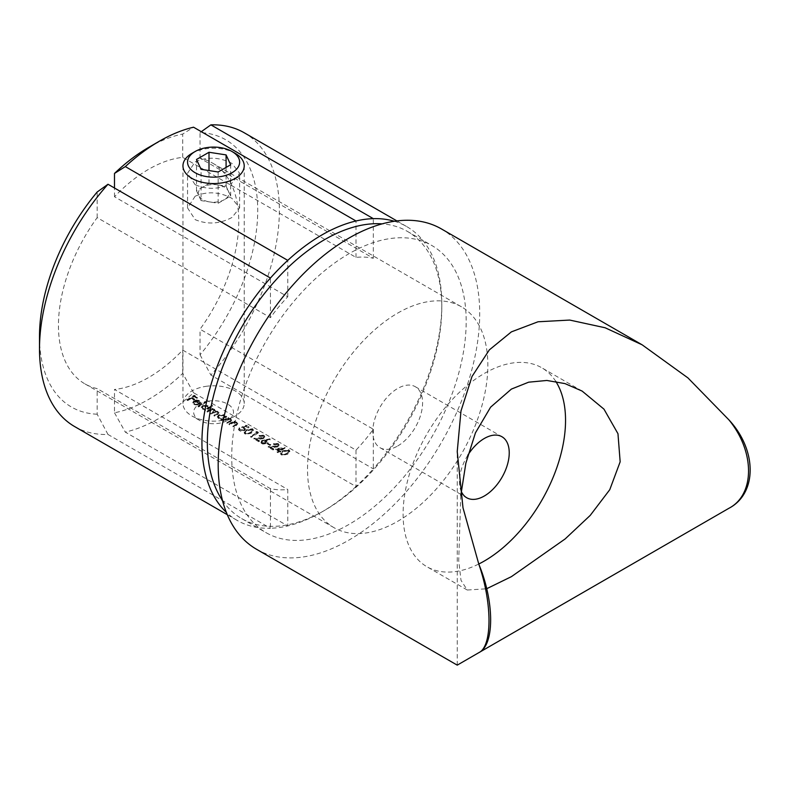 <?xml version="1.0" encoding="UTF-8"?>
<svg xmlns="http://www.w3.org/2000/svg" width="790" height="790" viewBox="0 0 790 790"><rect width="100%" height="100%" fill="white"/><g stroke="black" fill="none" stroke-linecap="round" stroke-linejoin="round"><path stroke-width="0.59" stroke-dasharray="3.95 2.96" d="M280.717 454.418L282.771 451.386L288.933 450.33L289.821 451.633L287.629 454.201L282.455 455.425L280.529 453.806M260.996 443.032L261.717 441.116L270.002 439.408L270.111 439.951L265.322 440.731L267.03 442.38L266.141 443.654L262.803 444.069L260.996 443.032L260.789 441.778L262.803 443.447L266.141 443.022L267.03 441.758L265.322 440.109L270.111 439.319L270.002 438.776L261.717 440.494L260.996 442.41M244.347 433.414L246.401 430.392L252.563 429.335L253.452 430.639L251.269 433.197L246.085 434.421L244.347 433.414L244.159 432.189L246.085 433.799L251.269 432.574L253.452 430.007L252.563 428.703L246.401 429.76L244.347 432.792M238.679 430.145L239.242 428.328L240.18 430.372L243.814 430.343L244.485 429.414L243.666 428.368L241.72 427.686L246.036 425.79L248.969 427.489A128.266 74.053 -60 0 1 248.238 427.983L245.799 426.57L243.527 427.568L245.473 429.286L244.426 430.728L240.595 431.251L238.491 429.543L238.491 428.921L240.595 430.629L244.426 430.106L245.473 428.664L243.527 426.946L245.799 425.948L248.238 427.351A127.496 73.608 120 0 0 248.969 426.867L246.036 425.168L241.72 427.054L243.666 427.736L244.485 428.792L243.814 429.711L240.18 429.75L239.242 427.706L238.679 429.523M218.544 415.441L223.985 415.333L225.041 417.229A128.266 74.053 120 0 0 226.009 416.616L226.661 416.982A128.266 74.053 -60 0 1 221.417 420.181L220.775 419.816A128.266 74.053 120 0 0 221.684 419.283L218.554 418.631L217.408 417.041L218.544 414.809L217.408 416.419L217.912 417.535L221.684 418.661A127.496 73.608 -60 0 1 220.775 419.184L221.417 419.559A127.496 73.608 120 0 0 226.661 416.36L226.009 415.984A127.496 73.608 -60 0 1 225.041 416.607L223.985 414.711L218.544 414.809M202.467 406.159L207.918 406.05L208.925 407.986A128.266 74.053 120 0 0 212.056 405.951L212.698 406.317A128.266 74.053 -60 0 1 205.351 410.909L204.709 410.533A128.266 74.053 120 0 0 205.617 410.01L202.477 409.348L201.341 407.768L202.467 405.537L201.341 407.146L201.845 408.252L205.617 409.378A127.496 73.608 -60 0 1 204.709 409.911L205.351 410.277A127.496 73.608 120 0 0 212.698 405.695L212.056 405.319A127.496 73.608 -60 0 1 208.925 407.354L207.918 405.428L202.467 405.537M193.994 401.3L196.345 400.56L199.366 401.123L200.443 402.989L199.198 404.45L194.518 401.745L193.688 402.9L194.498 403.996L197.796 404.964L194.794 404.806L192.809 402.989L193.994 400.678L192.809 402.367L194.794 404.184L197.796 404.342L194.498 403.374L193.688 402.278L194.518 401.123L199.198 403.828L200.482 402.031L200.443 402.989L199.366 400.49L196.345 399.938L193.994 400.678M195.169 196.197L187.546 207.918L195.169 219.65C207.454 224.745 219.729 224.005 231.993 217.457L239.617 207.918L231.993 198.389C219.729 191.822 207.454 191.091 195.169 196.197M195.169 184.712L187.546 173.257L195.169 161.812C207.454 156.529 219.729 157.072 231.993 163.451L239.617 173.257L231.993 183.063C219.748 189.442 207.474 189.985 195.169 184.712M222.474 500.465A165.791 95.718 120 0 0 241.691 518.596A165.791 95.718 120 0 0 324.591 510.38L321.876 511.95A169.613 97.93 -60 0 1 287.767 525.923L125.324 432.13A169.613 97.93 120 0 0 193.55 392.749L355.994 486.531A169.613 97.93 -60 0 1 321.885 511.94A169.613 97.93 -60 0 1 321.876 511.95M74.625 426.56A169.613 97.93 120 0 0 107.993 434.47L270.437 528.263A169.613 97.93 -60 0 1 237.069 520.343A169.613 97.93 -60 0 1 226.325 512.325M270.437 488.645L270.437 528.263A169.613 97.93 120 0 0 287.767 525.923L287.767 489.514A127.496 73.608 -60 0 1 270.437 488.645L97.17 388.611A127.496 73.608 -60 0 1 84.856 383.831A127.496 73.608 -60 0 1 97.17 217.615L270.437 317.659A127.496 73.608 -60 0 1 287.767 296.783L114.491 196.75A127.496 73.608 -60 0 1 148.609 169.317A127.496 73.608 -60 0 1 182.717 157.358L355.994 257.392A127.496 73.608 -60 0 1 373.324 258.261L200.048 158.227A127.496 73.608 -60 0 1 212.352 162.997A127.496 73.608 -60 0 1 200.048 329.213L373.324 429.247A127.496 73.608 -60 0 1 355.994 450.122L182.717 350.089A127.496 73.608 -60 0 1 148.609 377.521A127.496 73.608 -60 0 1 114.491 389.47L287.767 489.514M348.953 524.451A165.791 95.718 -60 0 1 266.062 532.658A165.791 95.718 -60 0 1 240.644 399.809A165.791 95.718 -60 0 1 348.953 253.718A165.791 95.718 -60 0 1 431.844 245.512A165.791 95.718 -60 0 1 457.262 378.361A165.791 95.718 -60 0 1 348.953 524.451M555.795 381.422A114.866 66.32 120 0 0 541.752 367.765A114.866 66.32 120 0 0 484.319 373.453A114.866 66.32 120 0 0 409.279 474.672A114.866 66.32 120 0 0 426.886 566.716A114.866 66.32 120 0 0 478.76 564.02M256.483 549.238A184.929 106.769 120 0 0 348.953 540.083A184.929 106.769 120 0 0 469.764 377.116A184.929 106.769 120 0 0 441.422 228.932M397.686 445.985A35.224 20.333 120 0 0 420.695 414.938A35.224 20.333 120 0 0 415.303 386.715A35.224 20.333 120 0 0 397.686 388.463A35.224 20.333 120 0 0 374.677 419.5A35.224 20.333 120 0 0 380.069 447.723A35.224 20.333 120 0 0 397.686 445.985M148.609 147.434A154.297 89.082 -60 0 1 182.717 134.053L193.55 127.2M267.247 443.22L270.002 444.81A127.496 73.608 120 0 0 270.743 444.365L267.988 442.775A127.496 73.608 -60 0 1 267.247 443.22L267.247 443.852A128.266 74.053 120 0 0 267.988 443.397L267.988 442.775M282.455 454.793L287.629 453.569L289.821 451.011L288.933 449.707L282.771 450.764L280.717 453.786L282.455 454.793M280.529 453.184L280.717 453.786M277.715 452.058A127.496 73.608 120 0 0 279.374 451.09L280.193 451.564A127.496 73.608 120 0 0 280.934 451.12L280.104 450.646A127.496 73.608 120 0 0 285.062 447.476L275.335 448.76L278.732 450.715A127.496 73.608 -60 0 1 277.073 451.692L277.715 452.69L277.073 451.692M273.034 449.352A127.496 73.608 120 0 0 273.765 448.927L270.437 447.002L278.159 446.113L279.058 444.731L278.129 443.466L273.399 443.684L277.359 443.941L278.031 444.898L277.458 445.787L268.166 446.548L273.034 449.352L273.034 449.984L268.166 447.17L268.166 446.548M258.705 441.087A127.496 73.608 120 0 0 259.446 440.662L256.108 438.736L263.83 437.848L264.729 436.455L263.801 435.191L259.071 435.409L263.031 435.665L263.702 436.623L263.129 437.512L253.837 438.272L258.705 441.087L258.705 441.709L253.837 438.904L253.837 438.272M251.181 436.742A127.496 73.608 120 0 0 258.34 432.268L257.017 431.508L255.861 431.755L256.967 432.387A127.496 73.608 -60 0 1 250.539 436.366L251.181 437.364L250.539 436.366M239.469 428.792L239.883 428.071L239.469 428.792M233.544 426.56A127.496 73.608 120 0 0 236.22 424.971L237.731 423.312L236.911 422.166L233.889 421.682A127.496 73.608 120 0 0 234.828 421.08L234.186 420.705A127.496 73.608 -60 0 1 228.952 423.904L229.594 424.279A127.496 73.608 120 0 0 231.49 423.163L232.991 422.364L236.161 422.522L236.477 423.944L235.361 424.724A127.496 73.608 -60 0 1 232.902 426.185L233.544 427.183L232.902 426.185M227.481 423.055A127.496 73.608 120 0 0 230.157 421.465L231.677 419.816L230.848 418.67L227.826 418.187A127.496 73.608 120 0 0 228.764 417.584L228.122 417.209A127.496 73.608 -60 0 1 222.889 420.408L223.531 420.774A127.496 73.608 120 0 0 225.427 419.658L226.928 418.858L230.097 419.016L230.413 420.448L229.307 421.228A127.496 73.608 -60 0 1 226.839 422.69L227.481 423.687L226.839 422.69M214.623 415.639A127.496 73.608 120 0 0 217.457 413.95L218.909 412.36L218.178 411.353L214.999 411.057L215.334 410.306L214.999 411.679L214.594 409.279L211.789 408.884A127.496 73.608 120 0 0 212.698 408.302L212.056 407.926A127.496 73.608 -60 0 1 206.822 411.126L207.464 411.501A127.496 73.608 120 0 0 209.666 410.198L213.843 409.635L214.376 410.978L213.843 409.635L213.063 411.61A127.496 73.608 -60 0 1 210.397 413.2L211.049 413.565A127.496 73.608 120 0 0 213.083 412.36L217.428 411.699L217.971 413.061L217.428 411.699L216.825 413.575A127.496 73.608 -60 0 1 213.981 415.264L214.623 416.261L213.981 415.264M198.557 406.356A127.496 73.608 120 0 0 205.904 401.764L205.262 401.399A127.496 73.608 -60 0 1 197.915 405.981L198.557 406.978L197.915 405.981M187.625 400.046A127.496 73.608 120 0 0 191.121 397.953L193.965 399.602A127.496 73.608 120 0 0 194.696 399.138L191.852 397.488A127.496 73.608 120 0 0 194.054 396.067L196.898 397.716A127.496 73.608 120 0 0 197.638 397.222L194.143 395.207A127.496 73.608 -60 0 1 186.983 399.671L187.625 400.668L186.983 399.671M397.686 313.116A127.496 73.608 -60 0 1 461.439 306.806A127.496 73.608 -60 0 1 480.982 408.973A127.496 73.608 -60 0 1 397.686 521.321A127.496 73.608 -60 0 1 333.933 527.641A127.496 73.608 -60 0 1 314.39 425.474A127.496 73.608 -60 0 1 397.686 313.116M236.803 423.322L236.477 424.576L236.803 423.322M230.739 419.826L230.413 421.07L230.739 419.826M193.55 392.749L182.717 373.394A154.297 89.082 -60 0 1 114.491 412.785L114.491 389.47M182.717 373.394L182.717 350.089M114.491 196.75L114.491 188.01M182.717 157.358L182.717 134.053M114.491 412.785L125.324 432.13M394.368 221.269A169.613 97.93 -60 0 1 406.682 226.562A169.613 97.93 -60 0 1 441.817 304.209A169.613 97.93 -60 0 1 373.324 468.865L210.881 375.072A169.613 97.93 120 0 0 244.248 132.779M200.048 158.227L200.048 132.611A154.297 89.082 -60 0 1 257.718 210.426A154.297 89.082 -60 0 1 200.048 354.819L200.048 329.213M201.312 131.683L200.048 132.611M200.048 354.819L210.881 375.072M467.808 455.247A35.224 20.333 120 0 0 461.242 491.37M460.807 495.419L458.704 560.584L461.005 580.314L467.255 590.021L486.541 588.787M321.885 511.94L324.591 510.38A165.791 95.718 120 0 0 441.817 307.34A165.791 95.718 120 0 0 407.482 231.44A165.791 95.718 120 0 0 382.172 223.866M107.993 434.47L97.17 414.217L97.17 388.611M97.17 414.217A154.297 89.082 -60 0 1 39.5 336.412M97.17 217.615L97.17 192.01M355.994 450.122L355.994 486.531A169.613 97.93 120 0 0 373.324 468.865L373.324 429.247M373.324 258.261L373.324 218.652M355.994 257.392L355.994 220.983M287.767 296.783L287.767 260.374M270.437 317.659L270.437 278.041M186.983 400.303A128.266 74.053 120 0 0 194.143 395.839L194.143 395.207M194.143 395.839L197.638 397.854L197.638 397.222M197.638 397.854A128.266 74.053 -60 0 1 196.898 398.338L196.898 397.716M196.898 398.338L194.054 396.699L194.054 396.067M194.054 396.699A128.266 74.053 -60 0 1 191.852 398.121L191.852 397.488M191.852 398.121L194.696 399.76L194.696 399.138M194.696 399.76A128.266 74.053 -60 0 1 193.965 400.224L193.965 399.602M193.965 400.224L191.121 397.953M191.121 398.575A128.266 74.053 -60 0 1 187.625 400.668M194.498 403.996L194.498 403.374M197.52 404.46L197.52 403.838M197.796 404.964L197.796 404.342M193.935 404.421L193.935 403.789M196.345 400.56L196.345 399.938M199.366 401.123L199.366 400.49M199.198 404.45L199.198 403.828M194.518 401.745L194.518 401.123M199.198 403.058L195.229 400.767L198.754 400.925L199.663 402.159L199.198 403.68L199.663 402.781L198.754 400.925M198.754 401.547L195.229 401.389L195.229 400.767M195.229 401.389L199.198 403.68M196.917 401.083L196.917 400.461M197.915 406.613A128.266 74.053 120 0 0 205.262 402.021L205.262 401.399M205.262 402.021L205.904 402.396L205.904 401.764M205.904 402.396A128.266 74.053 -60 0 1 198.557 406.978M212.056 405.951L212.056 405.319M212.698 406.317L212.698 405.695M205.351 410.909L205.351 410.277M204.709 410.533L204.709 409.911M205.617 410.01L205.617 409.378M202.477 409.348L202.477 408.726M207.918 406.05L207.918 405.428M207.286 405.843L208.185 407.117L207.316 408.361L203.149 408.371L202.26 407.156L203.109 405.912L207.286 405.843L207.286 406.475L203.109 406.534L203.109 405.912M203.109 406.534L202.26 407.778L203.149 408.993L207.316 408.983L207.316 408.361M207.316 408.983L208.185 407.739L207.286 406.475M203.149 408.993L203.149 408.371M213.981 415.886A128.266 74.053 120 0 0 216.825 414.197L217.428 412.331L213.083 412.992A128.266 74.053 -60 0 1 211.049 414.187L210.397 413.822A128.266 74.053 120 0 0 213.063 412.242L213.843 410.257L209.666 410.82A128.266 74.053 -60 0 1 207.464 412.123L206.822 411.126M206.822 411.758A128.266 74.053 120 0 0 212.056 408.558L212.056 407.926M212.056 408.558L212.698 408.924L212.698 408.302M212.698 408.924A128.266 74.053 -60 0 1 211.789 409.506L211.789 408.884M211.789 409.506L213.251 409.457L213.251 408.835M213.251 409.457L214.594 409.911L214.594 409.279M214.594 409.911L214.999 411.679L218.178 411.985L218.178 411.353M218.178 411.985L218.909 412.982L217.457 414.572A128.266 74.053 -60 0 1 214.623 416.261M211.049 414.187L211.049 413.565M210.397 413.822L210.397 413.2M207.464 412.123L207.464 411.501M226.009 416.616L226.009 415.984M226.661 416.982L226.661 416.36M221.417 420.181L221.417 419.559M220.775 419.816L220.775 419.184M221.684 419.283L221.684 418.661M218.554 418.631L218.554 418.009M223.985 415.333L223.985 414.711M223.353 415.125L224.261 416.399L223.382 417.643L219.215 417.643L218.336 416.429L219.176 415.185L223.353 415.125L223.353 415.747L219.176 415.817L219.176 415.185M219.176 415.817L218.336 417.061L219.215 418.275L223.382 418.266L223.382 417.643M223.382 418.266L224.261 417.021L223.353 415.747M219.215 418.275L219.215 417.643M226.839 423.312A128.266 74.053 120 0 0 229.307 421.85L230.413 421.07L230.097 419.648L226.928 419.49L225.427 420.29A128.266 74.053 -60 0 1 223.531 421.406L222.889 420.408M222.889 421.031A128.266 74.053 120 0 0 228.122 417.831L228.122 417.209M228.122 417.831L228.764 418.206L228.764 417.584M228.764 418.206A128.266 74.053 -60 0 1 227.826 418.809L227.826 418.187M227.826 418.809L230.848 419.293L230.848 418.67M230.848 419.293L231.677 420.438L230.157 422.097A128.266 74.053 -60 0 1 227.481 423.687M230.097 419.648L230.097 419.016M226.928 419.49L226.928 418.858M223.531 421.406L223.531 420.774M232.902 426.807A128.266 74.053 120 0 0 235.361 425.356L236.477 424.576L236.161 423.144L232.991 422.986L231.49 423.786A128.266 74.053 -60 0 1 229.594 424.901L228.952 423.904M228.952 424.536A128.266 74.053 120 0 0 234.186 421.337L234.186 420.705M234.186 421.337L234.828 421.702L234.828 421.08M234.828 421.702A128.266 74.053 -60 0 1 233.889 422.304L233.889 421.682M233.889 422.304L236.911 422.798L236.911 422.166M236.911 422.798L237.731 423.934L236.22 425.593A128.266 74.053 -60 0 1 233.544 427.183M236.161 423.144L236.161 422.522M232.991 422.986L232.991 422.364M229.594 424.901L229.594 424.279M246.036 425.79L246.036 425.168M248.969 427.489L248.969 426.867M248.238 427.983L248.238 427.351M245.799 426.57L245.799 425.948M243.527 427.568L243.527 426.946M244.515 427.973L244.515 427.341M244.426 430.728L244.426 430.106M239.4 430.777L239.4 430.155M239.242 428.328L239.242 427.706M240.18 430.372L240.18 429.75M243.814 430.343L243.814 429.711M243.666 428.368L243.666 427.736M241.72 427.686L241.72 427.054M245.028 434.026L245.028 433.404M246.401 430.392L246.401 429.76M252.563 429.335L252.563 428.703M251.269 433.197L251.269 432.574M247.043 430.135L251.852 429.207L252.464 430.115L250.628 432.199L248.554 433.147L245.789 432.989L245.177 432.081L247.043 430.135L245.167 432.703L245.789 433.611L245.789 432.989M245.789 433.611L248.554 433.769L250.628 432.831L252.464 430.738L251.852 429.207M251.852 429.839L247.043 430.757M250.628 432.831L250.628 432.199M248.554 433.769L248.554 433.147M250.539 436.988A128.266 74.053 120 0 0 256.967 433.019L255.861 431.755M255.861 432.377L257.017 432.13L257.017 431.508M257.017 432.13L258.34 432.9L258.34 432.268M258.34 432.9A128.266 74.053 -60 0 1 251.181 437.364M256.967 433.019L256.967 432.387M253.837 438.904L263.129 438.134L263.702 437.255L263.031 435.665M263.031 436.297L259.722 436.406L259.722 435.784M259.722 436.406L259.071 435.409M259.071 436.041L263.801 435.823L263.801 435.191M263.801 435.823L264.729 437.087L263.83 437.848M263.83 438.47L259.811 439.25L256.108 439.359L256.108 438.736M256.108 439.359L259.446 441.284L259.446 440.662M259.446 441.284A128.266 74.053 -60 0 1 258.705 441.709M259.584 438.736L259.584 438.114M263.129 438.134L263.129 437.512M270.002 439.408L270.002 438.776M270.111 439.951L270.111 439.319M265.322 440.731L265.322 440.109M266.131 441.116L266.131 440.494M266.141 443.654L266.141 443.022M261.707 443.654L261.707 443.022M261.717 441.116L261.717 440.494M265.262 440.869L265.46 442.676L262.478 442.617L262.329 440.879L265.262 440.869L265.262 441.501L262.329 441.501L262.329 440.879L261.776 442.291L262.329 441.501L262.478 442.617M265.993 441.887L265.46 443.309L265.993 441.887M262.478 443.249L265.46 443.309L265.262 441.501M267.988 443.397L270.743 444.987L270.743 444.365M270.743 444.987A128.266 74.053 -60 0 1 270.002 445.442L270.002 444.81M270.002 445.442L267.247 443.852M268.166 447.17L277.458 446.409L278.031 445.521L277.359 443.941M277.359 444.563L274.041 444.681L274.041 444.059M274.041 444.681L273.399 443.684M273.399 444.306L278.129 444.089L278.129 443.466M278.129 444.089L279.058 445.353L278.159 446.113M278.159 446.745L274.14 447.515L270.437 447.634L270.437 447.002M270.437 447.634L273.765 449.55L273.765 448.927M273.765 449.55A128.266 74.053 -60 0 1 273.034 449.984M273.913 447.012L273.913 446.38M277.458 446.409L277.458 445.787M277.073 452.315A128.266 74.053 120 0 0 278.732 451.347L275.335 449.382L275.335 448.76M275.335 449.382L284.933 448.029L284.933 447.397M284.933 448.029L285.062 447.476M285.062 448.098A128.266 74.053 -60 0 1 280.104 451.268L280.104 450.646M280.104 451.268L280.934 451.752L280.934 451.12M280.934 451.752A128.266 74.053 -60 0 1 280.193 452.186L280.193 451.564M280.193 452.186L279.374 451.09M279.374 451.712A128.266 74.053 -60 0 1 277.715 452.69M278.732 451.347L278.732 450.715M279.463 450.27L277.329 449.046L282.573 448.325A127.496 73.608 -60 0 1 279.463 450.27L279.463 450.902A128.266 74.053 120 0 0 282.573 448.947L282.573 448.325M282.573 448.947L277.329 449.668L277.329 449.046M277.329 449.668L279.463 450.902M281.398 455.02L281.398 454.398M282.771 451.386L282.771 450.764M288.933 450.33L288.933 449.707M287.629 454.201L287.629 453.569M283.413 451.13L288.212 450.201L288.824 451.11L286.997 453.193L284.923 454.141L282.158 453.983L281.536 453.075L283.413 451.13L281.536 453.697L282.158 454.606L282.158 453.983M282.158 454.606L284.923 454.764L286.997 453.825L288.824 451.742L288.212 450.201M288.212 450.833L283.413 451.752M286.997 453.825L286.997 453.193M284.923 454.764L284.923 454.141M201.075 200.601L198.794 195.673A15.316 8.838 180 0 1 202.754 187.131A15.316 8.838 180 0 1 217.546 184.84A15.316 8.838 180 0 1 228.379 191.091A15.316 8.838 180 0 1 224.409 199.633L230.67 196.029L226.088 186.164L209.004 183.517L196.503 190.745L198.794 195.673A15.316 8.838 0 0 0 209.617 201.924L218.159 203.247L224.409 199.633A15.316 8.838 180 0 1 209.617 201.924L201.075 200.601L201.075 169.337M208.432 401.113A19.908 11.495 180 0 1 230.828 406.475A19.908 11.495 180 0 1 227.658 420.349A19.908 11.495 180 0 1 218.741 423.322A19.908 11.495 180 0 1 199.505 420.349A19.908 11.495 180 0 1 208.432 401.113M205.657 386.389A30.632 17.686 180 0 1 243.172 398.891A30.632 17.686 180 0 1 244.219 403.463A30.632 17.686 180 0 1 235.242 415.975A30.632 17.686 180 0 1 221.516 420.547A30.632 17.686 180 0 1 191.921 415.975A30.632 17.686 180 0 1 184.001 408.045A30.632 17.686 180 0 1 182.954 403.463A30.632 17.686 180 0 1 205.657 386.389M191.921 153.369A30.632 17.686 180 0 1 235.242 153.369M209.004 183.517L209.004 170.571M226.088 186.164L226.088 167.411M230.67 196.029L230.67 164.764M218.159 203.247L218.159 171.983M196.503 190.745L196.503 159.481M217.457 414.572L217.457 413.95M216.825 414.197L216.825 413.575M213.083 412.992L213.083 412.36M213.063 412.242L213.063 411.61M209.666 410.82L209.666 410.198M230.157 422.097L230.157 421.465M229.307 421.85L229.307 421.228M225.427 420.29L225.427 419.658M236.22 425.593L236.22 424.971M235.361 425.356L235.361 424.724M231.49 423.786L231.49 423.163M259.811 439.25L259.811 438.618M264.601 440.297L264.601 439.665M274.14 447.515L274.14 446.893M187.546 207.918L187.546 173.257M241.691 518.596L266.062 532.658M582.112 391.07L541.752 367.765M415.303 386.715L501.936 436.732M461.439 306.806L212.352 162.997M333.933 527.641L84.856 383.831M396.916 220.924L406.682 226.562M380.069 447.723L466.712 497.749M457.232 665.14L457.232 451.594M467.255 590.021L426.886 566.716M407.482 231.44L431.844 245.512M227.303 514.705L237.069 520.343M441.817 307.34L441.817 304.209M239.617 207.918L239.617 173.257M192.809 402.367L192.809 402.989M193.688 402.278L193.688 402.9M199.663 402.159L199.663 402.781M201.341 407.146L201.341 407.768M208.185 407.117L208.185 407.739M202.26 407.156L202.26 407.778M218.909 412.36L218.909 412.982M217.408 416.419L217.408 417.041M224.261 416.399L224.261 417.021M218.336 416.429L218.336 417.061M231.677 419.816L231.677 420.438M237.731 423.312L237.731 423.934M245.473 428.664L245.473 429.286M244.485 428.792L244.485 429.414M253.452 430.007L253.452 430.639M252.464 430.115L252.464 430.738M245.167 432.081L245.167 432.703M264.729 436.455L264.729 437.087M263.702 436.623L263.702 437.255M267.03 441.758L267.03 442.38M279.058 444.731L279.058 445.353M278.031 444.898L278.031 445.521M280.519 453.184L280.519 453.806M289.821 451.011L289.821 451.633M288.824 451.11L288.824 451.742M281.536 453.075L281.536 453.697M227.658 420.349L235.242 415.975M244.219 165.87L244.219 403.463M182.954 165.87L182.954 403.463M199.505 420.349L191.921 415.975"/><path stroke-width="1.19" d="M382.172 223.866A165.791 95.718 120 0 0 324.591 239.647A165.791 95.718 120 0 0 222.474 500.465M287.767 260.374A169.613 97.93 -60 0 1 321.876 234.966A169.613 97.93 -60 0 1 355.994 220.983L193.55 127.2A169.613 97.93 120 0 0 159.442 141.173A169.613 97.93 120 0 0 159.432 141.173A169.613 97.93 120 0 0 125.324 166.591L287.767 260.374A169.613 97.93 120 0 0 270.437 278.041L107.993 184.258A169.613 97.93 120 0 0 39.5 348.913A169.613 97.93 120 0 0 74.625 426.56L227.303 514.705M226.325 512.325A169.613 97.93 -60 0 1 270.437 278.041M478.76 564.02A114.866 66.32 120 0 0 484.319 561.028A114.866 66.32 120 0 0 555.795 381.422M486.541 588.787L511.397 576.661L565.186 538.908L590.229 515.396L609.762 489.701L620.16 461.804L617.968 433.71L603.965 409.141L582.112 391.07L564.988 383.604L546.858 380.464L528.658 382.182L511.397 389.085L490.6 407.176L475.442 432.861L465.873 463.147L460.807 495.419M728.913 508.286L478.839 652.659C492.348 646.526 492.407 603.224 478.839 564.238L462.989 507.773L457.232 451.594L460.985 410.978L472.005 376.494L489.336 349.891L511.397 331.869L538.039 321.777L569.738 320.069L605.11 327.761L642.161 344.825L687.932 377.897L728.913 419.865C757.185 450.122 757.304 493.523 728.913 508.286C755.033 494.728 755.121 451.673 728.913 419.865M642.161 344.825L441.422 228.932A184.929 106.769 120 0 0 348.953 238.086A184.929 106.769 120 0 0 228.142 401.053A184.929 106.769 120 0 0 256.483 549.238L457.232 665.14L478.839 652.659C494.599 645.084 494.55 601.95 478.839 564.238M461.242 491.37A35.224 20.333 120 0 0 466.712 497.749A35.224 20.333 120 0 0 484.319 496.002A35.224 20.333 120 0 0 507.338 464.964A35.224 20.333 120 0 0 501.936 436.732A35.224 20.333 120 0 0 484.319 438.48A35.224 20.333 120 0 0 467.808 455.247M148.609 147.434L159.432 141.183L148.609 147.434A154.297 89.082 -60 0 0 114.491 173.445L114.491 188.01M125.324 166.591L114.491 173.445M396.916 220.924L244.248 132.779A169.613 97.93 120 0 0 210.881 124.859L373.324 218.652A169.613 97.93 -60 0 1 394.368 221.269M210.881 124.859L201.312 131.683M39.5 348.913L39.5 336.412A154.297 89.082 -60 0 1 97.17 192.01L107.993 184.258M355.994 220.983A169.613 97.93 -60 0 1 373.324 218.652M188.435 166.009A26.04 15.03 0 0 0 220.321 176.644A26.04 15.03 0 0 0 238.738 158.227A26.04 15.03 0 0 0 231.993 151.492A26.04 15.03 0 0 0 195.169 151.492A26.04 15.03 0 0 0 188.435 166.009M231.993 151.492L235.242 153.369A30.632 17.686 180 0 1 243.172 161.298A30.632 17.686 180 0 1 244.219 165.87A30.632 17.686 180 0 1 217.586 183.408A30.632 17.686 180 0 1 184.001 170.452A30.632 17.686 180 0 1 182.954 165.87A30.632 17.686 180 0 1 191.921 153.369L195.169 151.492M226.088 154.899L209.004 152.263L196.503 159.481L201.075 169.337L218.159 171.983L230.67 164.764L226.088 154.899L226.088 167.411M209.004 170.571L209.004 152.263"/></g></svg>

